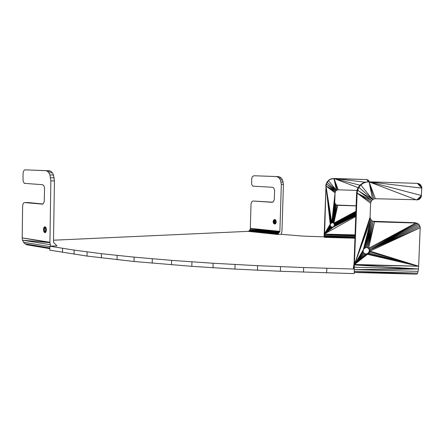 <?xml version="1.0" encoding="UTF-8"?>
<svg xmlns="http://www.w3.org/2000/svg" width="444" height="444" viewBox="0 0 444 444"><rect width="100%" height="100%" fill="white"/><g stroke="black" fill="none" stroke-linecap="round" stroke-linejoin="round"><path stroke-width="0.67" d="M279.881 231.363L281.335 184.365L283.427 184.399L282.512 179.898L281.352 178.172L279.864 177.039L278.194 176.612L253.89 175.741L252.192 176.89L251.754 178.599L251.615 183.294L251.959 185.043L252.952 186.158L272.527 187.279L273.776 187.917L274.592 190.398L274.314 199.439L273.354 201.82L272.067 202.303L253.158 201.021L251.937 201.498L251.027 203.807L250.316 228.344L279.881 231.363L250.188 229.248L250.316 228.344L279.87 231.524L279.071 232.612L250.188 229.248L279.537 231.973M283.427 184.399L281.968 231.263L281.263 234.304L302.986 236.108L323.998 236.841L324.509 237.357L326.001 186.03L324.098 236.952M272.755 202.192L253.158 201.021M275.813 223.46L275.247 222.272L275.724 220.052L275.286 219.691L273.82 219.885L273.099 221.645L273.709 223.526L274.647 224.048L275.619 223.704L276.34 221.939L275.73 220.052M281.335 184.365L280.419 179.853L279.259 178.127L277.772 176.989L276.101 176.557L278.194 176.612M276.101 176.557L253.89 175.741M53.513 240.21L248.124 231.352L249.378 230.741L250.188 229.248M49.822 248.673L26.929 244.799L25.003 243.828L23.482 242.241L22.511 240.187L22.2 237.873L22.622 206.16L23.01 203.974L23.982 202.692L24.575 202.564L42.902 204.157L44.245 201.765L44.533 188.767L44.178 186.424L43.74 185.525L42.557 184.698L24.242 183.328L23.049 180.813L23.055 173.554L23.449 171.334L24.42 169.991L25.014 169.83L45.826 170.685L47.408 171.24L48.829 172.705L49.944 174.958L50.855 180.852L49.922 242.274L22.2 237.873L49.922 242.696L22.511 240.187L50.233 244.694L49.922 242.274M417.044 274.087L417.593 273.127L354.223 272.361L416.478 274.17L354.218 272.466M49.861 246.215L49.8 250.161L87.03 256.071L134.021 261.483L191.819 266.339L234.954 269.07L280.369 271.273L354.179 273.609L354.345 269.031L303.652 267.56L257.592 265.679L213.137 263.248L171.612 260.367L134.11 257.143L101.448 253.685L74.137 250.116L49.861 246.215L56.96 245.854L53.485 242.313L54.429 180.908L53.519 175.036L52.403 172.794L50.977 171.329L49.395 170.779L25.014 169.83M62.499 252.342L62.565 248.318M278.094 233.933L248.124 231.352L277.683 234.488L278.571 233.283L248.779 231.18L278.094 233.933M249.378 230.741L278.571 233.283L249.867 230.075L279.071 232.612L278.571 233.283M277.683 234.488L281.263 234.304M353.335 267.96L354.345 269.031M354.95 238.228L324.509 237.357M43.085 203.99L28.083 202.542L24.575 202.564M46.487 229.92L45.815 232.218L44.905 232.645L44.017 231.957L43.484 230.414L43.512 228.599L44.522 226.851L45.887 227.45L46.487 229.92M45.826 170.685L49.395 170.779M50.905 246.165L50.233 244.694M54.429 180.908L50.855 180.852M25.003 243.828L49.833 248.002M281.135 182.007L283.228 182.046M54.218 177.833L50.644 177.767M280.419 179.853L282.512 179.898M53.519 175.036L49.944 174.958M274.153 223.887L275.385 223.843M44.439 232.434L45.604 232.39M273.709 223.526L275.802 223.449M44.017 231.957L46.01 231.885M273.365 222.993L275.458 222.921M43.69 231.263L46.298 231.169M273.154 222.35L275.247 222.272M43.484 230.414L46.448 230.308M273.099 221.645L275.191 221.573M43.423 229.498L46.454 229.393M273.199 220.957L275.291 220.884M43.512 228.599L46.304 228.51M273.449 220.352L275.541 220.28M43.74 227.811L46.026 227.739M273.82 219.885L275.458 219.83M44.089 227.211L45.627 227.162M274.281 219.602L274.93 219.58M44.522 226.851L45.133 226.829M279.259 178.127L281.352 178.172M52.403 172.794L48.829 172.705M277.772 176.989L279.864 177.039M50.977 171.329L47.408 171.24M23.482 242.241L49.856 246.614M74.137 250.116L74.07 254.207M87.107 251.909L87.03 256.071M101.448 253.685L101.371 257.909M117.138 255.439L117.05 259.723M134.11 257.143L134.021 261.483M152.298 258.791L152.203 263.187M171.612 260.367L171.506 264.807M191.936 261.86L191.819 266.339M213.137 263.248L213.02 267.765M235.081 264.53L234.954 269.07M257.592 265.679L257.459 270.241M280.514 266.694L280.369 271.273M303.652 267.56L303.502 272.144M326.673 272.86L326.828 268.276M368.465 181.801L417.399 183.361L368.465 181.801L365.484 182.101L362.681 183.161L360.239 184.92L358.33 187.246L357.081 189.988L356.588 192.951L354.023 263.914L353.335 267.915M418.07 271.373L418.431 268.992L354.323 269.619L418.07 271.373L417.593 273.127L354.257 271.395M354.229 268.909L357.137 193.079L356.588 192.951L358.891 187.34L360.811 184.998L363.264 183.233L366.089 182.162L369.086 181.857L375.374 198.729L373.948 198.906L371.584 200.516L370.601 203.208L370.091 217.049L370.263 218.481L371.844 220.835L374.514 221.789L415.8 223.01L418.459 223.965L420.03 226.312L420.196 227.739L418.631 266.222L354.534 264.94L418.431 268.992L354.401 267.227L353.946 265.296M418.431 268.992L418.631 266.222L354.556 264.452L354.023 263.914M364.113 253.43L365.806 253.979L366.866 253.84L368.625 252.647L369.353 250.655L369.225 249.589L368.248 248.063M354.534 264.94L354.012 264.158L354.556 264.452L364.407 253.74L366.405 254.456L366.866 253.84L367.471 254.318L367.837 253.38L368.453 253.857L366.405 254.456L365.345 254.257L364.407 253.74L363.22 251.987L363.087 250.916L363.819 248.912L365.59 247.713L366.661 247.574L368.659 248.29L369.846 250.044L369.763 252.17L368.453 253.857L418.631 266.222L367.471 254.318L354.556 264.452L370.263 218.481M420.03 226.312L369.846 250.044L417.205 223.277L414.918 222.71L372.638 221.267M414.918 222.71L415.8 223.01L369.846 250.044L369.225 249.589L369.974 251.115L369.353 250.655M373.865 221.501L374.514 221.789L368.659 248.29L415.8 223.01L369.391 249.073L368.775 248.623M370.091 217.049L354.556 264.452L366.405 254.456L365.806 253.979M367.837 253.38L369.242 253.119L369.147 251.704L418.631 266.222L369.242 253.119L368.625 252.647M364.752 253.779L365.345 254.257L354.556 264.452L363.297 249.861L370.868 219.786L365.59 247.713L371.844 220.835L366.661 247.574L373.104 221.523L367.715 247.774L374.514 221.789M357.081 189.988L372.638 199.528L358.891 187.34L357.081 189.988M370.879 201.787L357.137 193.079L357.636 190.093L371.584 200.516L357.137 193.079L370.601 203.208M365.484 182.101L362.681 183.161L363.264 183.233L360.239 184.92L360.811 184.998L358.33 187.246L358.891 187.34M420.59 184.815L421.695 186.924L417.399 183.361L418.581 183.555L420.59 184.815L421.695 186.924L421.8 188.128L421.217 196.931L419.458 199.184L418.154 199.8L375.374 198.729M355.045 235.631L324.37 234.177L355.072 234.948M355.072 234.898L324.12 234.099L324.353 234.981L355.039 235.864M330.852 226.668L332.057 227.078L333.705 226.89L332.328 227.295L330.985 226.812L330.181 225.63L330.58 223.56L332.489 222.66L333.838 223.143L334.637 224.325L334.238 226.39L324.37 234.016L324.131 233.772M332.772 226.984L333.05 227.2L324.37 234.016L332.328 227.295L332.057 227.078L333.05 227.2L333.955 226.179L334.443 224.836L333.649 223.043M356.127 205.755L336.569 205.028M357.015 190.404L338.273 189.827L336.43 190.359L335.72 191.025L335.07 192.835L334.748 202.131L334.865 203.097L335.93 204.678L337.729 205.322L356.121 205.877M355.921 211.3L333.838 223.143L337.729 205.322L337.434 205.189M336.585 205.034L337.729 205.322L333.2 222.794L336.78 205.145L332.489 222.66L335.07 192.835L326.001 186.03L326.334 184.027L328.46 180.608L326.923 182.134L336.43 190.359L328.46 180.608L329.842 179.393L328.199 180.569L331.729 178.677L329.842 179.393L334.016 178.499L366.494 179.515L368.287 180.164L369.358 181.829M368.62 181.807L366.494 179.515L331.729 178.677M335.253 191.88L326.001 186.03L335.72 191.025L326.334 184.027L326.923 182.134L325.757 185.969L326.085 183.977M354.978 237.496L324.386 236.613L324.364 237.235M355.006 236.757L324.359 235.875L324.353 234.981M354.972 237.645L324.442 237.124L354.961 238.001M334.443 224.836L334.726 225.047L355.783 215.251M355.772 215.495L334.587 225.757L334.354 224.12L334.637 224.325L355.794 214.963M355.816 214.313L334.637 224.325L334.049 223.465L334.332 223.671L355.916 211.549M355.766 215.673L334.238 226.39L333.955 226.179L334.587 225.757M330.58 223.56L326.001 186.03L330.231 224.198L324.37 234.016L330.985 226.812L331.618 227.156L324.37 234.016L355.738 216.472M337.307 189.949L333.733 178.471M353.507 268.143L353.507 267.865M353.718 268.365L353.674 267.371L353.646 268.287M353.674 267.371L353.94 268.598M354.062 268.737L353.829 266.489L354.401 267.227L354.012 264.158M418.631 266.222L369.974 251.115L420.196 227.739L369.846 250.044L418.459 223.965M419.43 225.014L369.846 250.044M364.613 248.174L370.868 219.786L363.819 248.912M370.868 219.786L354.556 264.452L363.087 250.916M363.22 251.987L354.556 264.452L363.675 252.958M369.225 249.589L369.391 249.073L368.337 248.113M369.147 251.704L369.974 251.115M418.154 199.8L421.5 195.51L416.727 199.983L369.086 181.857L372.638 199.528L360.811 184.998M420.512 198.196L421.5 195.51L419.458 199.184M421.5 195.51L369.086 181.857L421.8 188.128L417.399 183.361M419.669 184.055L421.695 186.924L418.581 183.555M373.948 198.906L369.086 181.857M324.331 237.196L324.386 236.613L324.231 237.09M355.761 215.762L333.705 226.89M355.905 211.81L334.637 224.325L355.888 212.315M355.838 213.625L334.637 224.325L355.866 212.937M334.748 202.131L332.489 222.66L334.865 203.097M335.93 204.678L332.489 222.66L335.276 203.968M335.07 192.835L331.768 222.755L326.001 186.03L331.113 223.06M326.334 184.027L336.43 190.359L334.016 178.499L338.273 189.827M326.923 182.134L328.46 180.608M358.142 187.662L334.016 178.499L359.967 185.253M365.201 182.207L334.016 178.499M367.443 179.698L368.859 181.812M369.053 181.818L368.287 180.164M368.942 180.875L369.214 181.824M330.181 225.63L324.37 234.016L330.092 224.908M324.37 234.016L330.491 226.285M324.386 236.613L354.995 236.974M334.332 223.671L333.677 223.055M331.346 226.945L332.328 227.295M333.427 226.673L334.238 226.39"/></g></svg>
